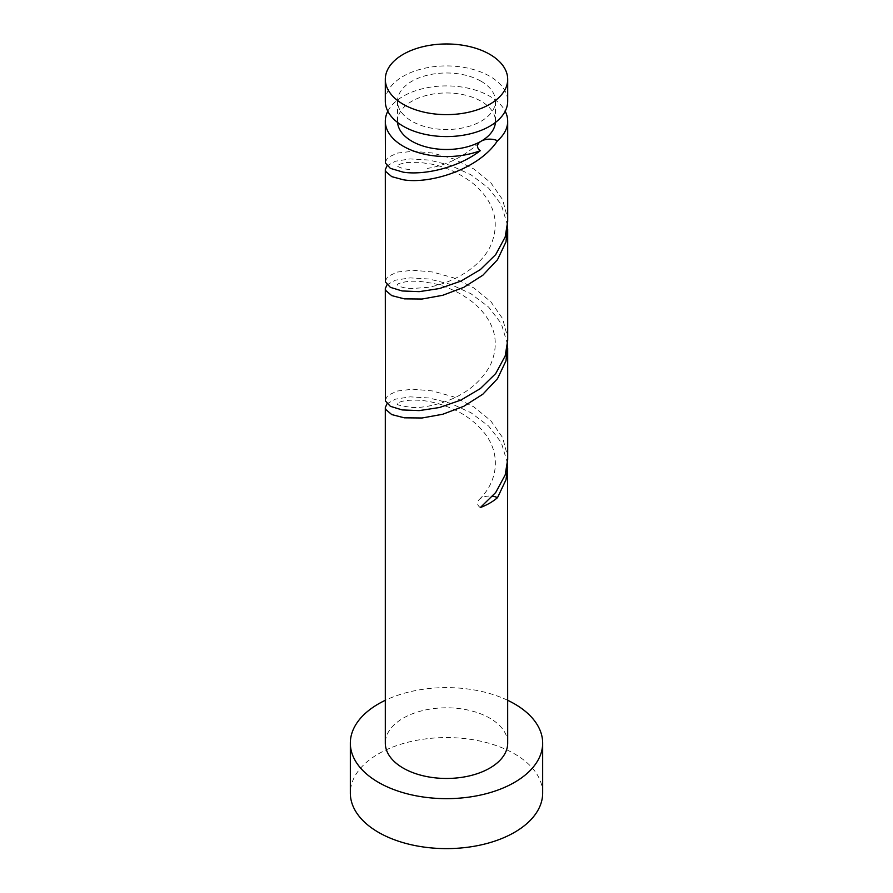 <?xml version="1.0" encoding="UTF-8"?>
<svg xmlns="http://www.w3.org/2000/svg" width="893" height="893" viewBox="0 0 893 893"><rect width="100%" height="100%" fill="white"/><g stroke="black" fill="none" stroke-linecap="round" stroke-linejoin="round"><path stroke-width="0.67" stroke-dasharray="4.46 3.35" d="M385.307 101.244A61.193 35.329 180 0 1 423.081 68.605A61.193 35.329 180 0 1 489.766 76.262A61.193 35.329 180 0 1 507.693 101.244M481.115 81.263A48.959 28.263 180 0 1 495.459 101.244A48.959 28.263 180 0 1 465.231 127.364A48.959 28.263 180 0 1 411.885 121.236A48.959 28.263 180 0 1 397.541 101.244A48.959 28.263 180 0 1 427.769 75.135A48.959 28.263 180 0 1 481.115 81.263M397.597 122.486A48.959 28.263 180 0 1 397.541 121.236A48.959 28.263 180 0 1 427.769 95.116A48.959 28.263 180 0 1 481.115 101.244A48.959 28.263 180 0 1 495.459 121.236A48.959 28.263 180 0 1 495.403 122.486M542.665 793.096A96.165 55.522 0 0 0 514.502 753.837A96.165 55.522 0 0 0 409.697 741.804A96.165 55.522 0 0 0 350.335 793.096M507.548 344.285L501.274 323.579L488.638 307.114L470.924 293.719L450.262 284.242L429.142 279.018L410.121 277.879L395.487 280.168L387.004 284.811M507.693 743.132A61.193 35.329 0 0 0 489.766 718.151A61.193 35.329 0 0 0 423.081 710.493A61.193 35.329 0 0 0 385.307 743.132M507.548 463.255L501.274 442.548L488.638 426.073L470.924 412.689L450.262 403.212L429.142 397.988L410.121 396.849L395.487 399.138L387.004 403.781M385.307 399.975L387.819 395.409L397.296 391.034L412.7 389.192L432.19 390.9L453.41 396.76L473.781 406.851L490.871 420.759L502.614 437.592L507.581 456.133L507.693 459.46M385.307 162.046L387.819 157.481L397.296 153.105L412.7 151.263L432.19 152.971L453.41 158.831L473.781 168.922L490.871 182.819L502.614 199.664L507.581 218.205L507.693 221.531M387.808 111.234A61.193 35.329 180 0 1 489.766 96.254A61.193 35.329 180 0 1 505.192 111.234M507.548 225.326L501.274 204.62L488.638 188.144L470.924 174.76L450.262 165.283L429.142 160.059L410.121 158.921L395.487 161.209L387.004 165.841M385.307 281.016L387.819 276.439L397.296 272.064L412.7 270.222L432.19 271.941L453.41 277.79L473.781 287.881L490.871 301.789L502.614 318.622L507.581 337.163L507.693 340.49M507.693 700.302A96.165 55.522 0 0 0 385.307 700.302M480.3 507.581A12.234 7.066 180 0 1 479.139 499.611A12.234 7.066 180 0 1 492.635 496.24M495.459 101.244L495.459 121.236M397.541 101.244L397.541 121.236M479.139 142.713C463.757 156.878 446.489 165.439 427.345 168.386M479.139 499.611C497.669 481.829 501.553 454.381 484.352 432.859C474.696 421.049 462.306 412.32 447.203 406.661C437.101 402.933 427.769 400.801 419.197 400.254L419.197 400.254C397.53 399.294 396.38 404.953 397.541 403.781C395.465 404.551 400.298 405.79 412.041 407.487L412.041 407.487C421.641 407.878 432.938 405.835 445.931 401.37C465.945 394.159 480.713 382.182 490.235 365.46C500.281 342.934 495.247 322.507 475.143 304.167C462.139 293.462 447.873 286.486 432.346 283.237L419.197 281.284L409.943 281.183C393.59 283.405 398.278 285.425 397.541 284.845L397.921 285.392C400.868 287.289 405.578 288.339 412.041 288.517L426.575 287.479C450.217 284.208 480.177 268.324 490.603 245.754C500.247 223.105 494.834 202.7 474.373 184.538C461.324 174.068 447.125 167.27 431.777 164.156L419.197 162.325L407.108 162.47C394.237 164.948 398.256 166.243 397.541 165.875C395.632 165.127 400.935 169.581 412.041 169.558"/><path stroke-width="1.34" d="M403.234 104.28A61.193 35.329 0 0 0 469.919 111.938A61.193 35.329 0 0 0 507.693 79.298A61.193 35.329 0 0 0 489.766 54.317A61.193 35.329 0 0 0 423.081 46.659A61.193 35.329 0 0 0 385.307 79.298A61.193 35.329 0 0 0 403.234 104.28M507.693 79.298L507.693 101.244A61.193 35.329 180 0 1 469.919 133.883A61.193 35.329 180 0 1 403.234 126.226A61.193 35.329 180 0 1 385.307 101.244L385.307 79.298M495.403 122.486A48.959 28.263 180 0 1 481.115 141.217A48.959 28.263 180 0 1 411.885 141.217A48.959 28.263 180 0 1 397.597 122.486M385.307 700.302A96.165 55.522 0 0 0 350.335 743.132A96.165 55.522 0 0 0 378.498 782.391A96.165 55.522 0 0 0 483.303 794.424A96.165 55.522 0 0 0 542.665 743.132A96.165 55.522 0 0 0 514.502 703.874A96.165 55.522 0 0 0 507.693 700.302M350.335 743.132L350.335 793.096A96.165 55.522 0 0 0 378.498 832.354A96.165 55.522 0 0 0 483.303 844.387A96.165 55.522 0 0 0 542.665 793.096L542.665 743.132M387.004 403.781L385.307 407.565L385.698 409.418L391.726 414.575L404.362 417.824L422.076 417.991L442.738 414.252L463.858 406.259L482.879 394.181L497.513 378.677L505.996 360.817L507.548 344.285M385.307 407.565L385.307 743.132A61.193 35.329 0 0 0 403.234 768.114A61.193 35.329 0 0 0 469.919 775.771A61.193 35.329 0 0 0 507.693 743.132L507.548 463.255M492.635 496.24A12.234 7.066 180 0 1 497.513 497.647L505.996 479.787L507.693 467.05M497.513 497.647A61.193 35.329 180 0 1 480.3 507.581L495.704 492.523L505.181 474.931L507.693 459.46L507.693 348.08M387.004 165.841L385.307 169.637L385.698 171.478L391.726 176.635L403.234 179.75C428.696 184.315 477.967 170.273 497.513 140.748A12.234 7.066 0 0 0 481.115 141.217A12.234 7.066 0 0 0 479.139 142.713A12.234 7.066 0 0 0 480.3 150.683A61.193 35.329 180 0 1 403.234 146.218A61.193 35.329 180 0 1 385.307 121.236A61.193 35.329 180 0 1 387.808 111.234M480.3 150.683C456.993 168.61 422.88 175.274 403.234 172.17L390.386 168.375L385.419 163.062L385.307 121.236M505.192 111.234A61.193 35.329 180 0 1 507.693 121.236L507.693 221.531L505.181 237.002L495.704 254.594L480.3 269.653L460.81 281.161L439.59 288.517L419.219 291.654L402.129 290.962L390.386 287.345L385.419 282.021L385.307 169.637M507.693 121.236A61.193 35.329 180 0 1 497.513 140.748M387.004 284.811L385.307 288.595L385.698 290.448L391.726 295.605L404.362 298.865L422.076 299.032L442.738 295.293L463.858 287.3L482.879 275.211L497.513 259.707L505.996 241.847L507.548 225.326M507.693 229.11L507.693 340.49L505.181 355.972L495.704 373.564L480.3 388.622L460.81 400.12L439.59 407.487L419.219 410.613L402.129 409.932L390.386 406.315L385.419 400.99L385.307 288.595"/></g></svg>
